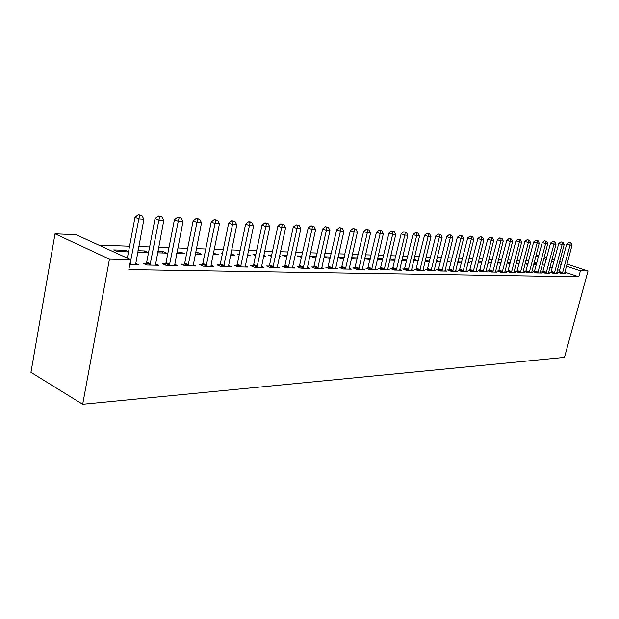 <?xml version="1.0" encoding="UTF-8"?>
<svg xmlns="http://www.w3.org/2000/svg" width="619" height="619" viewBox="0 0 619 619"><rect width="100%" height="100%" fill="white"/><g stroke="black" fill="none" stroke-linecap="round" stroke-linejoin="round"><path stroke-width="0.93" d="M528.781 260.738L525.879 260.63M519.999 260.421L516.966 260.305M511.008 260.088L507.835 259.972M501.8 259.756L498.481 259.632M492.376 259.415L488.902 259.284M482.712 259.059L479.083 258.928M472.808 258.703L469.009 258.564M462.656 258.332L458.687 258.185M452.241 257.953L448.094 257.798M441.564 257.566L437.223 257.403M430.6 257.164L426.065 257.001M419.349 256.753L414.606 256.583M407.797 256.336L402.837 256.158M395.928 255.902L390.736 255.717M383.726 255.461L378.302 255.26M371.183 255.005L365.512 254.796M358.285 254.533L352.35 254.316M345.015 254.053L338.802 253.829M331.358 253.558L324.859 253.318M317.292 253.039L310.49 252.792M302.799 252.513L295.681 252.258M287.866 251.972L280.415 251.701M272.468 251.415L264.661 251.128M256.576 250.834L248.405 250.533M240.18 250.238L231.622 249.929M223.25 249.619L214.275 249.295M205.756 248.985L196.347 248.645M187.673 248.327L177.8 247.964M168.972 247.646L158.611 247.267M149.612 246.942L138.741 246.548M129.564 246.215L98.769 245.093M536.116 255.136L538.878 255.26M564.822 272.12L578.796 276.794L128.837 269.582L130.71 259.678L76.145 234.756L55.021 233.82L30.95 372.344L82.675 404.284L564.489 357.387L588.05 270.967L580.429 270.774L566.424 266.155M525.051 263.802L527.814 264.445M525.167 263.377L528.061 263.477M551.042 272.159L549.726 272.128L553.046 273.25L557.897 273.35L556.62 272.925M507.077 262.905L510.025 263.887M507.108 262.789L510.288 262.889M534.421 271.795L533.044 271.764L536.402 272.917L541.478 273.018L540.139 272.561M491.641 262.286L488.933 262.193L491.447 263.06M517.02 271.416L515.581 271.385L518.977 272.561L524.293 272.67L522.893 272.19M472.073 261.644L470.347 261.589L471.941 262.147M478.178 262.526L479.315 262.92L478.085 262.882M498.79 271.021L497.281 270.99L500.717 272.19L506.288 272.298L504.818 271.787M451.499 260.97L450.856 260.947L451.452 261.156M457.859 261.52L460.141 262.317L457.681 262.239M479.663 270.604L478.077 270.573L481.551 271.795L487.401 271.919L485.853 271.37M436.472 260.483L440.016 261.69L436.209 261.566M459.577 270.163L457.905 270.132L461.418 271.385L467.562 271.517L465.937 270.936M413.848 259.74L418.367 260.839M413.577 260.854L418.328 261.009M438.445 269.706L436.689 269.667L440.241 270.96L446.709 271.091L444.991 270.472M389.707 260.088L394.891 260.266M389.97 258.959L395.023 259.725M416.192 269.219L414.343 269.18L417.926 270.503L424.742 270.642L422.939 269.977M364.576 258.843L370.139 259.493M364.738 258.131L370.363 258.525M392.732 268.708L390.775 268.669L394.404 270.023L401.592 270.17L399.681 269.458M337.982 257.473L340.868 258.572L343.963 258.672M338.028 257.264L344.241 257.465M367.957 268.174L365.891 268.128L369.551 269.52L377.149 269.675L375.129 268.909M316.51 256.56L310.823 256.374L314.344 257.744L316.232 257.798M341.758 267.601L339.568 267.555L343.251 268.986L351.298 269.149L349.155 268.321M287.077 255.593L282.736 255.454L286.798 256.877M313.995 266.998L311.682 266.944L315.396 268.422L323.923 268.592L321.648 267.694M255.786 254.571L252.97 254.479L255.585 255.539M263.74 255.446L265.644 256.212L263.593 256.15M284.547 266.356L282.078 266.302L285.823 267.818L294.884 268.004L292.462 267.029M222.461 253.481L221.37 253.45L222.383 253.867M230.825 253.751L234.624 255.237L230.547 255.113M253.233 265.675L250.61 265.613L254.37 267.176L264.011 267.377L261.435 266.309M195.558 252.598L198.065 252.684L201.647 254.2L195.271 254.007M219.884 264.947L217.091 264.886L220.859 266.495L231.142 266.704L228.396 265.543M157.822 251.368L162.921 251.538L166.511 253.101L157.543 252.815M184.292 264.174L181.305 264.104L185.081 265.768L196.068 265.992L193.128 264.715M125.139 251.801L125.417 250.308L113.672 249.921L117.254 251.554L128.497 251.91M125.417 250.308L128.535 251.709M146.216 263.338L143.02 263.268L146.796 264.994L158.565 265.234L155.415 263.818M559.692 270.402L557.464 269.66M552.272 267.926L549.935 267.145M544.681 265.389L542.229 264.568M536.905 262.789L534.336 261.93M129.773 264.646L138.818 264.831L135.561 263.338M165.575 263.764L162.488 263.694L166.271 265.389L177.638 265.621L174.597 264.274M137.952 250.718L144.482 250.935L148.073 252.521L137.666 252.196M202.382 264.568L199.496 264.499L203.272 266.139L213.895 266.356L211.056 265.133L211.048 266.302M177.011 251.995L180.771 252.119L184.361 253.658L176.732 253.419M236.822 265.311L234.121 265.257L237.889 266.843L247.84 267.044L245.178 265.93M213.485 253.186L218.391 254.726L213.199 254.564M269.133 266.015L266.596 265.961L270.341 267.501L279.687 267.694L277.188 266.673M239.391 254.038L237.41 253.968L239.251 254.726M247.554 254.587L250.37 255.732L247.337 255.639M299.495 266.681L297.105 266.627L300.834 268.128L309.624 268.306L307.272 267.369M271.679 255.09L268.073 254.974L271.416 256.312M279.432 256.258L280.469 256.676L279.347 256.645M328.078 267.3L325.826 267.253L329.525 268.708L337.812 268.878L335.606 268.012M302.018 256.08L296.981 255.918L301.739 257.349M355.043 267.888L352.915 267.841L356.59 269.257L364.405 269.42L362.324 268.615M330.577 257.017L324.279 256.808L327.791 258.162L330.298 258.239M380.515 268.445L378.511 268.398L382.147 269.776L389.537 269.93L387.571 269.188M351.468 258.169L353.581 258.974L357.24 259.09M351.577 257.705L357.511 257.899M404.625 268.971L402.721 268.925L406.327 270.271L413.322 270.41L411.465 269.722M377.311 259.477L382.689 259.887M377.528 258.549L382.859 259.137M427.466 269.466L425.663 269.427L429.23 270.735L435.869 270.867L434.112 270.224M402.071 259.353L404.486 259.431L406.853 260.297M401.801 260.491L406.768 260.645M449.146 269.938L447.429 269.899L450.965 271.176L457.271 271.308L455.599 270.704M425.307 260.112L429.578 261.357L425.044 261.218M469.744 270.387L468.111 270.356L471.608 271.594L477.605 271.718L476.019 271.153M447.313 260.986L450.199 262.007L447.08 261.907M489.343 270.812L487.795 270.782L491.254 271.996L496.956 272.112L495.448 271.586M461.913 261.311L460.722 261.272L461.828 261.659M468.142 262.03L469.844 262.626L468.01 262.564M508.013 271.223L506.535 271.192L509.955 272.375L515.395 272.484L513.963 271.989M481.977 261.969L479.748 261.891L481.814 262.611M487.958 262.998L488.569 263.214L487.911 263.191M525.825 271.609L524.409 271.579L527.79 272.739L532.982 272.847L531.62 272.375M501.073 262.595L497.916 262.487L500.841 263.493M542.824 271.981L541.478 271.95L544.821 273.087L549.78 273.188L548.473 272.747M516.176 263.361L519.024 264.166M516.246 263.09L519.279 263.183M559.073 272.337L557.789 272.306L561.093 273.412L565.828 273.513L564.59 273.095M533.733 264.22L536.394 264.715M533.88 263.663L536.65 263.756M561.286 264.46L559.05 263.725M553.85 262.007L551.506 261.233M546.237 259.493L543.776 258.688M538.445 256.924L535.868 256.073M588.05 270.967L566.989 264.05M561.851 262.355L559.607 261.62M554.407 259.91L552.055 259.144M546.786 257.411L544.325 256.606M578.796 276.794L580.429 270.774M130.71 259.678L109.455 259.152L82.675 404.284M55.021 233.82L109.455 259.152M144.204 252.397L144.482 250.935M162.642 252.978L162.921 251.538M180.493 253.542L180.771 252.119M197.778 254.084L198.065 252.684M214.53 254.61L214.816 253.233M230.771 255.121L231.049 253.759M369.497 259.469L369.767 258.301M381.374 259.848L381.644 258.688M392.941 260.212L393.212 259.067M404.215 260.56L404.486 259.431M415.21 260.909L415.473 259.794M425.926 261.241L426.197 260.142M436.38 261.574L436.65 260.483M129.944 264.646L138.834 218.933L143.91 219.242L135.553 264.762M127.328 258.138L134.988 217.331L138.834 218.933L139.809 215.35L141.844 215.474L138.269 214.716L139.809 215.35M138.269 214.716L134.988 217.331M143.91 219.242L141.844 215.474M149.999 265.056L158.89 220.147L163.795 220.441L155.415 265.164M145.62 264.46L146.711 262.116L155.044 218.577L158.89 220.147L159.81 216.627L161.776 216.751L158.271 216L159.81 216.627M158.271 216L155.044 218.577M163.795 220.441L161.776 216.751M169.358 265.45L178.249 221.323L182.984 221.61L174.589 265.559M165.018 264.824L166.062 262.557L174.403 219.768L178.249 221.323L179.123 217.857L181.019 217.981L179.479 217.362L177.583 217.238L179.123 217.857M177.583 217.238L174.403 219.768M182.984 221.61L181.019 217.981M188.068 265.83L196.95 222.453L201.531 222.732L193.128 265.938M183.758 265.187L184.764 262.982L193.113 220.929L196.95 222.453L197.778 219.049L199.612 219.165L196.238 218.445L197.778 219.049M196.238 218.445L193.113 220.929M201.531 222.732L199.612 219.165M206.158 266.201L215.025 223.552L219.451 223.823L211.056 265.125M201.871 265.536L202.854 263.4L211.195 222.043L215.025 223.552L215.814 220.202L217.578 220.31L214.275 219.598L215.814 220.202M214.275 219.598L211.195 222.043M219.451 223.823L217.578 220.31M223.652 266.557L232.512 224.612L236.791 224.875L228.388 266.65M219.397 265.876L220.349 263.795L228.682 223.126L232.512 224.612L233.255 221.316L234.965 221.424L231.715 220.72L233.255 221.316M231.715 220.72L228.682 223.126M236.791 224.875L234.965 221.424M240.59 266.897L249.426 225.641L253.573 225.889L245.17 266.99M236.365 266.201L237.278 264.181L245.604 224.171L249.426 225.641L250.13 222.391L251.786 222.5L250.254 221.912L248.598 221.811L250.13 222.391M248.598 221.811L245.604 224.171M253.573 225.889L251.786 222.5M256.993 267.23L265.806 226.631L269.814 226.871L261.427 267.323M252.792 266.526L253.682 264.561L261.992 225.184L265.806 226.631L266.464 223.436L268.073 223.536L264.94 222.863L266.464 223.436M264.94 222.863L261.992 225.184M269.814 226.871L268.073 223.536M272.878 267.555L281.668 227.591L285.56 227.831L277.18 267.64M268.716 266.835L269.575 264.924L277.869 226.167L281.668 227.591L282.295 224.442L283.85 224.542L280.771 223.877L282.295 224.442M280.771 223.877L277.869 226.167M285.56 227.831L283.85 224.542M288.284 267.872L297.043 228.527L300.811 228.751L292.454 267.95M284.144 267.137L284.98 265.272L293.251 227.119L297.043 228.527L297.638 225.424L299.147 225.517L296.122 224.867L297.638 225.424M296.122 224.867L293.251 227.119M300.811 228.751L299.147 225.517M303.217 268.174L311.945 229.432L315.605 229.649L307.264 268.251M299.109 267.431L308.177 228.04L311.945 229.432L312.51 226.376L313.972 226.469L311.001 225.819L312.51 226.376M311.001 225.819L308.177 228.04M315.605 229.649L313.972 226.469M317.709 268.468L326.406 230.307L329.958 230.523L321.64 268.545M313.632 267.718L322.646 228.937L326.406 230.307L326.94 227.297L328.356 227.382L325.432 226.747L326.94 227.297M325.432 226.747L322.646 228.937M329.958 230.523L328.356 227.382M331.776 268.754L340.442 231.158L343.885 231.367L335.591 268.832M327.73 267.996L336.697 229.804L340.442 231.158L340.945 228.187L342.322 228.279L339.444 227.653L340.945 228.187M339.444 227.653L336.697 229.804M343.885 231.367L342.322 228.279M345.441 269.033L354.068 231.986L357.411 232.187L349.147 269.103M341.417 268.275L350.339 230.647L354.068 231.986L354.54 229.053L355.879 229.138L353.047 228.527L354.54 229.053M353.047 228.527L350.339 230.647M357.411 232.187L355.879 229.138M358.711 269.304L367.299 232.783L370.549 232.984L362.308 269.373M354.718 268.538L363.585 231.467L367.299 232.783L367.748 229.897L369.048 229.982L366.262 229.378L367.748 229.897M366.262 229.378L363.585 231.467M370.549 232.984L369.048 229.982M371.609 269.559L380.167 233.564L383.323 233.758L375.114 269.636M367.647 268.793L376.46 232.264L380.167 233.564L380.584 230.717L381.853 230.802L379.107 230.198L380.584 230.717M379.107 230.198L376.46 232.264M383.323 233.758L381.853 230.802M384.151 269.814L392.663 234.322L395.734 234.508L387.556 269.884M380.213 269.048L388.987 233.038L392.663 234.322L393.065 231.514L394.295 231.591L391.595 231.003L393.065 231.514M391.595 231.003L388.987 233.038M395.734 234.508L394.295 231.591M396.353 270.07L404.826 235.058L407.813 235.243L399.665 270.132M392.438 269.288L401.158 233.789L404.826 235.058L405.205 232.287L406.397 232.365L403.735 231.785L405.205 232.287M403.735 231.785L401.158 233.789M407.813 235.243L406.397 232.365M408.223 270.31L416.657 235.777L419.558 235.955L411.449 270.371M404.339 269.528L413.005 234.524L416.657 235.777L417.013 233.046L418.173 233.115L415.55 232.543L417.013 233.046M415.55 232.543L413.005 234.524M419.558 235.955L418.173 233.115M419.783 270.542L428.17 236.473L430.994 236.651L422.916 270.604M415.922 269.768L424.541 235.235L428.17 236.473L428.503 233.781L429.632 233.85L427.048 233.286L428.503 233.781M427.048 233.286L424.541 235.235M430.994 236.651L429.632 233.85M431.033 270.774L439.374 237.154L442.128 237.325L434.089 270.836M427.203 269.992L435.768 235.932L439.374 237.154L439.691 234.493L440.798 234.562L438.244 234.005L439.691 234.493M438.244 234.005L435.768 235.932M442.128 237.325L440.798 234.562M441.989 270.99L450.292 237.82L452.976 237.982L444.968 271.052M438.19 270.217L446.701 236.605L450.292 237.82L450.593 235.189L451.661 235.259L449.154 234.709L450.593 235.189M449.154 234.709L446.701 236.605M452.976 237.982L451.661 235.259M452.675 271.207L460.931 238.462L463.546 238.624L455.576 271.269M448.899 270.433L457.356 237.263L460.931 238.462L461.209 235.862L462.254 235.932L459.778 235.39L461.209 235.862M459.778 235.39L457.356 237.263M463.546 238.624L462.254 235.932M463.082 271.424L471.291 239.089L473.845 239.244L465.914 271.478M459.337 270.642L467.74 237.905L471.291 239.089L471.562 236.528L472.576 236.59L470.138 236.056L471.562 236.528M470.138 236.056L467.74 237.905M473.845 239.244L472.576 236.59M473.233 271.633L481.404 239.708L483.888 239.855L475.996 271.687M469.512 270.851L477.868 238.532L481.404 239.708L481.652 237.17L482.642 237.232L480.236 236.706L481.652 237.17M480.236 236.706L477.868 238.532M483.888 239.855L482.642 237.232M483.137 271.834L491.254 240.304L493.683 240.451L485.83 271.888M479.446 271.052L487.741 239.143L491.254 240.304L491.486 237.797L492.461 237.858L490.086 237.34L491.486 237.797M490.086 237.34L487.741 239.143M493.683 240.451L492.461 237.858M492.801 272.027L500.872 240.884L503.239 241.031L495.424 272.081M489.134 271.254L497.382 239.739L500.872 240.884L501.088 238.416L502.04 238.47L499.695 237.959L501.088 238.416M499.695 237.959L497.382 239.739M503.239 241.031L502.04 238.47M502.226 272.221L510.257 241.456L512.563 241.596L504.795 272.267M498.581 271.447L506.783 240.319L510.257 241.456L510.458 239.011L511.379 239.066L509.066 238.563L510.458 239.011M509.066 238.563L506.783 240.319M512.563 241.596L511.379 239.066M511.433 272.406L519.411 242.006L521.67 242.145L513.932 272.453M507.812 271.633L515.96 240.892L519.411 242.006L519.604 239.592L520.509 239.654L518.219 239.151L519.604 239.592M518.219 239.151L515.96 240.892M521.67 242.145L520.509 239.654M520.417 272.592L528.355 242.555L530.56 242.687L522.869 272.639M516.826 271.818L524.92 241.441L528.355 242.555L528.533 240.164L529.415 240.218L527.156 239.723L528.533 240.164M527.156 239.723L524.92 241.441M530.56 242.687L529.415 240.218M529.199 272.77L537.091 243.081L539.242 243.213L531.589 272.817M525.632 271.996L533.679 241.983L537.091 243.081L537.253 240.721L538.112 240.776L535.892 240.288L537.253 240.721M535.892 240.288L533.679 241.983M539.242 243.213L538.112 240.776M537.779 272.94L545.625 243.6L547.73 243.724L540.116 272.987M534.236 272.174L542.229 242.516L545.625 243.6L545.772 241.263L546.616 241.317L544.418 240.83L545.772 241.263M544.418 240.83L542.229 242.516M547.73 243.724L546.616 241.317M546.167 273.111L553.966 244.103L556.017 244.226L548.449 273.157M542.646 272.345L550.593 243.035L553.966 244.103L554.106 241.797L554.926 241.851L552.752 241.371L554.106 241.797M552.752 241.371L550.593 243.035M556.017 244.226L554.926 241.851M554.361 273.281L562.114 244.598L564.126 244.722L556.589 273.327M550.871 272.515L558.756 243.538L562.114 244.598L562.245 242.315L563.05 242.369L560.899 241.89L562.245 242.315M560.899 241.89L558.756 243.538M564.126 244.722L563.05 242.369M562.377 273.443L570.084 245.085L572.049 245.201L564.559 273.482M558.911 272.685L566.749 244.033L570.084 245.085L570.2 242.826L570.989 242.872L568.869 242.408L570.2 242.826M568.869 242.408L566.749 244.033M572.049 245.201L570.989 242.872M130.447 263.392L130.044 263.207M150.177 264.708L146.393 262.998M150.494 263.826L146.711 262.116M169.536 265.11L165.753 263.423M169.846 264.243L166.062 262.557M188.246 265.497L184.462 263.833M188.547 264.638L184.764 262.982M206.328 265.868L202.552 264.236M206.63 265.025L202.854 263.4M223.823 266.232L220.054 264.623M224.117 265.404L220.349 263.795M240.752 266.58L236.992 264.994M241.046 265.768L237.278 264.181M257.156 266.921L253.395 265.358M257.442 266.116L253.682 264.561M273.041 267.246L269.288 265.713M273.319 266.456L269.575 264.924M288.439 267.563L284.701 266.054M288.717 266.789L284.98 265.272M303.372 267.872L299.65 266.379M303.643 267.106L299.921 265.621M317.864 268.174L314.15 266.704M318.135 267.416L314.421 265.953M331.923 268.46L328.225 267.013M332.194 267.718L328.496 266.271M345.588 268.747L341.897 267.315M345.851 268.012L342.168 266.588M358.85 269.017L355.182 267.609M359.113 268.298L355.445 266.89M371.748 269.28L368.096 267.895M372.011 268.576L368.359 267.184M384.291 269.544L380.654 268.174M384.546 268.839L380.909 267.47M396.485 269.791L392.872 268.437M396.74 269.103L393.119 267.748M408.354 270.039L404.756 268.7M408.602 269.358L405.004 268.019M419.914 270.279L416.324 268.956M420.154 269.605L416.572 268.29M431.164 270.511L427.597 269.211M431.404 269.845L427.837 268.545M442.121 270.735L438.569 269.451M442.361 270.077L438.809 268.793M452.799 270.96L449.27 269.683M453.038 270.31L449.502 269.041M463.205 271.168L459.693 269.915M463.445 270.534L459.932 269.28M473.357 271.385L469.867 270.139M473.589 270.751L470.1 269.513M483.261 271.586L479.787 270.364M483.485 270.96L480.011 269.737M492.917 271.787L489.459 270.573M493.142 271.168L489.691 269.961M502.342 271.981L498.906 270.782M502.566 271.37L499.131 270.178M511.549 272.167L508.129 270.983M511.766 271.571L508.354 270.387M520.533 272.352L517.136 271.184M520.749 271.764L517.352 270.588M529.315 272.538L525.933 271.377M529.531 271.95L526.15 270.797M537.888 272.716L534.53 271.571M538.104 272.136L534.746 270.99M546.275 272.886L542.933 271.756M546.484 272.314L543.149 271.184M554.469 273.056L551.15 271.934M554.678 272.492L551.359 271.37M562.485 273.219L559.181 272.112M562.686 272.662L559.39 271.555"/></g></svg>
